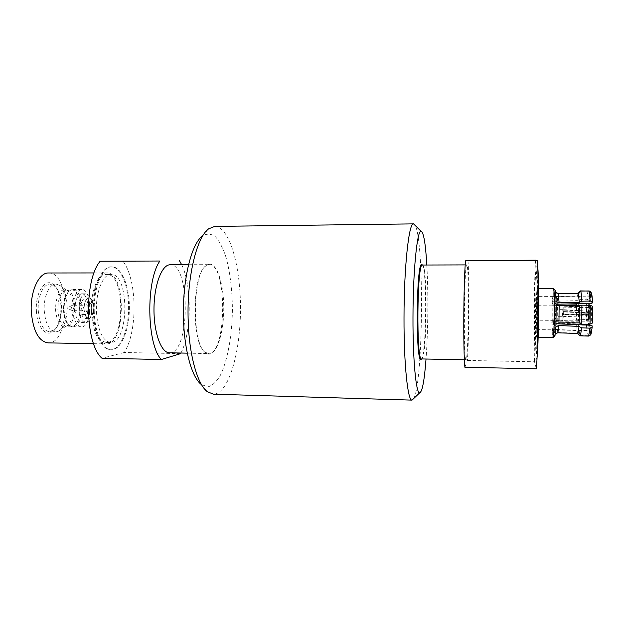 <?xml version="1.0" encoding="UTF-8"?>
<svg xmlns="http://www.w3.org/2000/svg" width="624" height="624" viewBox="0 0 624 624"><rect width="100%" height="100%" fill="white"/><g stroke="black" fill="none" stroke-linecap="round" stroke-linejoin="round"><path stroke-width="0.47" stroke-dasharray="3.12 2.34" d="M413.767 398.486C423.166 381.865 424.375 242.401 415.264 225.56M426.824 265.013C428.423 292.594 428.087 331.422 426.028 359.026M214.796 226.395C229.811 226.567 240.958 267.517 240.474 310.479C240.224 353.449 228.384 394.22 213.369 394.173M207.23 391.646L201.185 384.431L207.839 386.88C212.285 385.702 216.434 381.888 220.28 375.453C227.557 360.727 231.988 336.133 232.401 310.417C232.315 290.651 230.233 273.094 226.169 257.735C223.174 248.594 219.648 241.636 215.6 236.87C211.341 233.633 206.957 233.321 202.449 235.934L208.619 228.836M422.471 265.028C427.245 271.752 426.387 354.635 421.481 359.19M421.574 358.933L422.058 358.636C427.237 353.73 427.588 263.726 422.386 265.028M466.206 359.518L465.972 359.822C463.382 363.145 464.256 261.589 466.791 264.904C469.271 263.609 468.686 354.494 466.206 359.518M464.896 367.255L467.392 360.446C469.069 336.617 469.42 280.153 467.992 260.426M467.392 360.446L534.526 361.795L536.359 368.807M535.603 260.169C534.191 280.231 533.59 337.529 534.526 361.795M537.514 316.025C537.818 289.661 537.264 265.972 536.445 266.768C534.518 265.582 533.699 360.259 535.642 359.151C536.383 359.767 537.272 340.189 537.514 316.025M537.794 268.078L537.443 266.768C535.454 265.582 534.628 360.282 536.64 359.174L537.022 357.864M537.787 314.551C537.592 328.583 537.256 336.172 536.78 337.319C535.72 338.177 536.156 287.726 537.202 288.623C537.701 290.222 537.896 298.865 537.787 314.551M552.599 298.693L554.128 299.442L555.157 290.137L553.667 288.678L552.599 298.693L552.146 298.693L552.248 322.405L553.808 321.578L554.042 302.156C554.299 303.116 555.344 303.662 557.17 303.794L567.59 303.974M589.337 304.465L589.118 320.065L589.298 319.316L588.385 318.887L552.162 319.09L551.795 322.413L552.248 322.405M551.795 322.413L553.09 337.28L552.63 337.272L553.277 337.553M554.198 300.69L553.8 304.286L556.187 304.247M555.664 292.11L556.109 301.548M555.313 290.254L555.305 290.706M592.574 302.094L591.404 293.389L591.419 295.129L590.382 296.15L553.262 296.564L553.355 288.787M553.207 288.678L553.262 296.564M554.128 299.442L555.149 290.589L555.68 292.266M555.149 290.589L555.149 290.183M553.114 296.431L589.945 295.932L590.975 294.91L590.959 293.186L589.696 291.096M577.988 293.186L576.802 300.667L578.9 299.419L586.888 299.208L589.61 300.448L589.774 301.376L588.838 301.938L552.427 302.835L552.146 298.693M554.143 299.676C554.401 300.628 555.454 301.135 557.287 301.181L576.802 300.667M552.045 301.088L552.326 305.23L552.427 302.835M554.042 302.156L552.497 301.096M552.326 305.23L555.742 305.331L555.578 319.043M588.385 318.887L588.572 305.924L589.485 305.323M553.808 321.578L556.975 320.291L576.381 320.206L576.599 304.13L578.682 302.975L588.307 303.459M576.381 320.206L578.44 321.157L586.373 321.126L589.118 320.065M554.026 301.915L553.784 321.773M555.914 324.566L556.163 304.286L555.937 324.831M553.979 325.689L553.675 321.235L591.302 321.188L592.418 321.766L592.504 322.756M592.738 306.524L592.628 307.328L591.497 307.765L553.847 306.922L554.245 303.342M553.8 304.286L553.847 306.922M555.625 321.773L588.533 323.162L589.454 323.63L590.382 333.325L590.444 331.601L589.446 330.572L556.179 329.589L555.625 321.773L552.209 321.664L552.162 319.09M556.179 329.589L552.724 329.566L552.63 337.272M557.092 323.778L556.351 329.846L552.724 329.566M556.241 323.755L553.574 323.669L553.87 328.138M553.675 321.235L553.574 323.669M557.209 321.196L557.38 307.031M537.521 314.036L537.124 296.338C536.406 295.659 536.11 330.252 536.835 329.597L537.521 314.036M557.326 304.231L556.748 296.587M556.585 296.455L555.851 302.788M536.89 320.182L537.03 305.744L536.89 320.182M589.501 305.401L589.298 319.316M578.682 302.975L578.44 321.157M552.209 321.664L551.834 324.971M577.45 333.138L557.716 332.537C555.859 332.67 554.83 333.622 554.611 335.4L553.855 324.23L557.021 323.092L576.49 323.918L577.45 333.138L579.673 335.431L587.761 335.681C589.298 335.579 590.171 334.792 590.382 333.325M553.855 324.23L552.287 324.987M576.49 323.918L578.549 324.964L586.513 325.307L589.274 324.371M553.09 337.28L554.611 335.4M553.831 324.418L554.603 335.852M536.835 329.597L552.864 329.8L552.778 337.537M553.238 337.545L554.767 335.665C554.986 333.879 556.023 332.927 557.887 332.803M556.351 329.846L589.883 330.97L590.889 332.007L590.827 333.739C591.349 333.45 591.817 331.157 592.215 326.859M588.494 336.086L590.827 333.739M589.883 330.97L591.014 325.244M590.889 332.007C591.357 331.687 591.77 329.644 592.129 325.861M588.533 323.162L588.596 324.168M588.658 325.143L589.446 330.572M589.454 323.63L589.485 324.168M589.547 325.182L590.444 331.601M578.549 324.964L579.673 335.431L579.228 334.971M591.302 321.188L591.497 307.765M592.418 321.766L592.628 307.328M562.91 320.447L563.425 315.112L563.066 305.924L562.552 314.184L562.91 320.447L536.905 320.198M562.973 316.711L587.176 315.76L587.324 314.332L563.183 314.855L563.215 311.938L589.407 313.069L589.001 307.375L588.814 310.339L587.239 311.142L563.129 310.089L563.035 309.676L587.106 311.048L586.95 312.476L562.825 311.548L562.793 314.441L588.307 313.755L588.697 319.441L562.825 320.198L562.871 316.29L562.957 316.703L556.936 316.649L556.998 309.629L556.928 316.641M589.384 314.543L563.183 314.855L563.004 320.408L588.83 319.55L589.384 314.543L587.324 314.332M587.176 315.76L588.728 316.586L588.83 319.55M589.001 307.375L563.183 306.158L563.215 311.938L589.407 313.069M588.323 312.304L562.825 311.548L563.004 305.994L588.877 307.289L588.44 312.484L586.95 312.476M588.877 307.289L588.689 310.245L587.106 311.048M586.927 314.028L587.036 315.658L562.871 316.29L562.552 314.184L588.307 313.755M588.697 319.441L588.596 316.485L587.036 315.658M588.728 316.586L588.97 314.356M587.348 312.772L587.239 311.142M588.994 312.881L588.814 310.339M588.689 310.245L588.44 312.484M588.424 313.95L588.596 316.485M591.334 303.381L590.382 296.15M592.457 302.89L591.419 295.129M589.945 295.932L588.838 301.938M590.975 294.91L589.774 301.376M580.195 290.995L578.9 299.419M209.594 264.124L206.287 265.45C192.192 273.476 191.623 344.534 205.577 352.755C214.001 359.479 222.635 339.526 223.626 314.176C224.812 288.889 218.221 263.835 209.594 264.124M93.405 310.838C93.655 332.436 101.876 350.15 110.588 349.799C120.338 349.978 128.513 330.205 128.606 308.435C128.856 286.673 120.994 266.776 111.244 266.807C101.751 266.144 92.726 287.305 93.405 310.838M94.24 310.846C94.497 332.452 102.703 350.165 111.392 349.814C121.126 349.994 129.285 330.213 129.379 308.443C129.628 286.673 121.781 266.768 112.047 266.807C102.578 266.144 93.561 287.305 94.24 310.846M180.671 353.621L124.27 352.505C137.998 330.954 137.186 278.881 122.686 260.855M124.27 352.505L101.969 358.246M181.693 264.755C192.059 285.636 191.677 332.327 180.968 353.028M169.455 352.802C190.039 354.331 190.772 263.562 170.157 264.787M209.087 264.67L209.227 264.67C227.62 263.453 226.871 355.064 208.502 353.574L205.109 352.209C191.311 344.066 191.872 273.944 205.811 265.988L209.087 264.67M96.447 311.782C97.874 330.72 102.562 340.961 110.518 342.49C129.215 343.855 129.784 273.343 111.064 274.427C103.038 273.85 95.558 292.157 96.447 311.782M92.071 311.743C93.514 330.658 98.257 340.883 106.291 342.42C125.167 343.785 125.728 273.351 106.829 274.435C98.725 273.85 91.174 292.133 92.071 311.743M67.798 307.671L67.72 308.482L67.798 307.671M85.956 308.638C86.174 312.226 87.087 314.184 88.702 314.519C92.297 314.831 92.399 301.774 88.795 302.032C87.025 302.453 86.073 304.652 85.956 308.638M79.56 308.584C79.786 312.164 80.714 314.122 82.345 314.449C85.995 314.769 86.096 301.735 82.446 301.993C80.644 302.406 79.685 304.606 79.56 308.584M81.268 308.373L82.391 310.736C83.881 309.075 83.889 307.398 82.43 305.705L81.268 308.373M84.084 308.88C84.458 314.824 85.972 318.061 88.631 318.607C94.591 319.114 94.77 297.531 88.795 297.944C85.855 298.631 84.287 302.273 84.084 308.88M80.878 308.857C81.245 314.785 82.774 318.029 85.449 318.568C91.455 319.075 91.627 297.508 85.613 297.929C82.657 298.607 81.081 302.25 80.878 308.857M91.385 311.891C92.898 331.648 97.843 342.319 106.22 343.91C125.939 345.322 126.532 271.822 106.79 272.938C98.342 272.329 90.449 291.408 91.385 311.891M48.025 342.88C70.286 344.331 70.855 271.885 48.578 272.984M78.998 309.621C79.615 317.624 81.736 321.968 85.363 322.655C93.756 323.341 93.998 293.28 85.589 293.842C81.362 294.871 79.162 300.128 78.998 309.621M74.974 309.582C75.598 317.577 77.743 321.922 81.401 322.608C89.856 323.294 90.098 293.264 81.627 293.826C77.36 294.848 75.137 300.105 74.974 309.582M72.946 310.003C73.772 320.393 76.549 326.024 81.284 326.906C92.29 327.772 92.594 288.826 81.58 289.52C76.05 290.846 73.172 297.671 72.946 310.003M64.093 309.925C64.646 318.341 66.791 323.778 70.528 326.227L72.587 326.789C83.788 327.655 84.1 288.795 72.883 289.497L70.816 290.02C66.339 293.116 64.093 299.754 64.093 309.925M63.437 309.855C63.968 318.014 66.05 323.279 69.677 325.658L71.682 326.196C82.555 327.038 82.852 289.388 71.971 290.066L69.958 290.581C65.614 293.592 63.437 300.011 63.437 309.855M44.218 310.292C45.349 323.583 49.124 330.782 55.528 331.898L58.391 331.196C69.802 326.375 70.091 289.84 58.757 284.84L55.903 284.092C49.429 283.694 43.501 296.579 44.218 310.292M38.228 310.237C39.374 323.505 43.189 330.697 49.67 331.812L54.764 329.527C63.539 321.898 63.757 294.208 55.107 286.455L50.045 284.084C43.493 283.686 37.502 296.548 38.228 310.237M36.371 310.354C36.832 327.467 46.699 338.255 53.851 330.65C63.102 322.6 63.328 293.506 54.21 285.308C46.355 276.502 35.248 291.244 36.371 310.354M557.287 301.181L558.191 293.514M556.975 320.291L557.17 303.794M586.63 303.108L586.373 321.126M557.716 332.537L557.021 323.092M555.805 327.101L554.767 335.665M586.513 325.307C586.778 330.814 587.192 334.277 587.761 335.681M590.959 293.186C590.437 293.74 589.984 296.166 589.61 300.448M588.393 290.776C587.8 291.353 587.301 294.161 586.888 299.208M72.306 305.635L71.191 308.287L72.329 310.643C73.85 309.005 73.866 307.336 72.384 305.635L72.306 305.635M65.816 290.098C60.629 292.009 57.97 298.576 57.837 309.808C58.656 319.831 61.433 325.268 66.175 326.126C77.165 326.968 77.462 289.372 66.456 290.051L65.816 290.098M55.552 309.847C56.831 322.226 60.419 327.662 66.323 326.149C75.091 322.514 75.325 293.795 66.612 290.02L63.827 289.52C58.453 291.478 55.692 298.256 55.552 309.847M466.791 264.904L465.223 264.911M465.972 359.822L464.404 359.791M537.443 266.768L536.445 266.768M536.64 359.174L535.642 359.151M538.574 288.631L537.202 288.623M538.153 337.334L536.78 337.319M556.124 301.439L555.859 294.427M553.153 296.416L537.124 296.338M555.812 327.249L555.532 331.851M563.066 305.924L537.03 305.744M563.035 309.676L556.998 309.629M556.951 309.722L554.51 313.123L556.897 316.563M589.781 296.189L590.795 295.191M577.801 293.475L580.055 291.252M110.588 349.799L111.392 349.814M111.244 266.807L112.047 266.807M187.294 353.153L208.502 353.574M188.557 264.732L209.227 264.67M205.109 352.209L205.577 352.755M205.811 265.988L206.287 265.45M106.291 342.42L110.518 342.49M106.829 274.435L111.064 274.427M82.43 305.705L71.409 305.698L67.727 307.71M82.391 310.736L72.337 310.643L67.72 308.49M82.345 314.449L88.702 314.519M82.446 301.993L88.795 302.032M85.449 318.568L88.631 318.607M85.613 297.929L88.795 297.944M93.6 343.691L106.22 343.91M94.06 272.945L106.79 272.938M81.401 322.608L85.363 322.655M81.627 293.826L85.589 293.842M72.587 326.789L81.284 326.906M72.883 289.497L81.58 289.52M69.677 325.658L70.528 326.227M69.958 290.581L70.816 290.02M58.391 331.196L66.175 326.126L71.682 326.196M58.757 284.84L66.456 290.051L71.971 290.066M49.67 331.812L55.528 331.898M50.045 284.084L55.903 284.092M55.107 286.455L54.21 285.308M54.764 329.527L53.851 330.65"/><path stroke-width="0.94" d="M415.264 225.56L413.564 223.876C408.977 222.097 403.985 266.651 404.009 318.022C403.853 364.9 407.839 401.341 412.043 400.124L413.767 398.486M426.028 359.026C424.39 380.671 422.261 391.95 419.64 392.87L412.043 400.124L213.369 394.173L207.23 391.646C196.958 383.963 188.401 352.388 188.066 315.838C187.333 275.223 197.044 236.956 208.619 228.836L214.796 226.395L413.556 223.876L421.036 231.254C423.634 232.19 425.56 243.446 426.824 265.013M419.64 392.87C416.099 393.658 412.815 360.157 412.979 317.546C412.994 270.871 417.167 230.014 421.036 231.254M202.449 235.934C191.669 243.633 182.762 278.468 183.44 315.26C183.752 348.379 191.623 377.169 201.185 384.431M421.481 359.19L420.95 359.494C415.475 362.287 416.333 261.62 421.769 264.451L422.471 265.028M465.223 264.911L422.347 265.028C417.011 262.267 416.161 361.647 421.535 358.933L464.404 359.791M465.52 260.832C463.546 281.962 463.148 352.022 464.896 367.255L536.359 368.807C537.958 353.395 538.738 282.04 537.521 260.567L465.52 260.832L535.603 260.169L537.521 260.567M537.022 357.864C537.763 351.803 538.278 337.857 538.567 316.033C538.816 293.904 538.457 272.68 537.794 268.078M554.759 336.118L553.465 337.288L554.72 314.699L554.72 303.35L554.245 303.342L554.198 300.69L554.674 300.682L553.878 288.943L553.238 288.67L553.667 288.678M553.465 337.288L538.153 337.334M556.187 304.247L591.334 303.381L592.457 302.89L592.55 301.86L590.125 301.018L581.81 301.236L579.314 302.328L559.096 302.851L554.674 300.682M579.314 302.328L578.308 293.358L580.624 291.08L588.814 290.963L590.483 291.525L591.451 293.249C591.653 294.247 591.934 293.514 592.55 301.852M555.859 294.427L555.922 292.742L558.363 293.647L578.308 293.358M556.468 293.03L555.664 292.11M556.132 301.337L555.368 290.394L553.816 288.787M591.373 293.015L590.483 291.525M555.68 292.266L558.191 293.514L577.988 293.186L580.195 290.995M589.696 291.096L580.281 290.909M557.17 305.362L579.618 305.76M589.485 305.323L588.307 303.459M576.599 304.13L567.59 303.974M555.961 324.23L558.94 322.858L579.205 322.873L579.439 306.15L581.935 305.167L590.281 305.339L592.722 306.329L592.48 323.021L590.015 324.168L581.669 324.16L579.205 322.873M554.72 303.35L556.187 304.075L555.937 324.831L554.455 325.689M556.202 304.59L559.151 305.721L579.439 306.15M577.769 333.497C578.23 333.286 578.635 330.915 578.986 326.407L558.815 325.525L557.887 332.803L577.769 333.497L580.008 335.806L588.494 336.086C591.373 334.074 590.639 337.054 592.176 327.187L592.129 325.861L591.014 325.244L556.241 323.755M578.986 326.407L581.443 327.795L589.735 328.162L592.176 327.171M554.346 328.154L555.812 327.249M558.815 325.525L555.836 326.781M554.97 335.86L555.82 327.358M580.008 335.806C580.554 335.634 581.03 332.959 581.443 327.795M588.596 324.168L588.658 325.143M589.485 324.168L589.547 325.182M581.669 324.16L581.935 305.167M581.81 301.236C581.545 295.511 581.155 292.126 580.624 291.08M161.366 359.518C146.757 345.049 145.696 280.574 159.908 261.011L100.144 261.245C83.764 280.519 85.082 343.941 101.969 358.246L161.366 359.518L180.671 353.621L180.968 353.028M179.416 260.629L181.693 264.755M100.144 261.245L159.908 261.011M188.557 264.732L170.001 264.787C161.811 264.716 154.073 284.965 153.98 308.911C153.785 332.857 161.265 352.981 169.455 352.802L187.294 353.153M94.06 272.945L48.578 272.984C39.039 272.392 30.17 291.174 31.255 311.329C32.978 330.775 38.571 341.297 48.025 342.88L93.6 343.691M558.363 293.647L559.096 302.851M559.151 305.721L558.94 322.858M588.175 336.094C588.767 335.876 589.29 333.232 589.735 328.162M590.015 324.168L590.281 305.339M590.125 301.018C589.836 295.394 589.399 292.04 588.814 290.963M422.347 265.028L421.769 264.451M421.535 358.933L420.95 359.494M553.238 288.67L538.574 288.631M555.368 290.394L553.878 288.943M555.532 331.851L555.571 333.528L557.879 332.803M592.48 323.006L592.73 306.345"/></g></svg>
